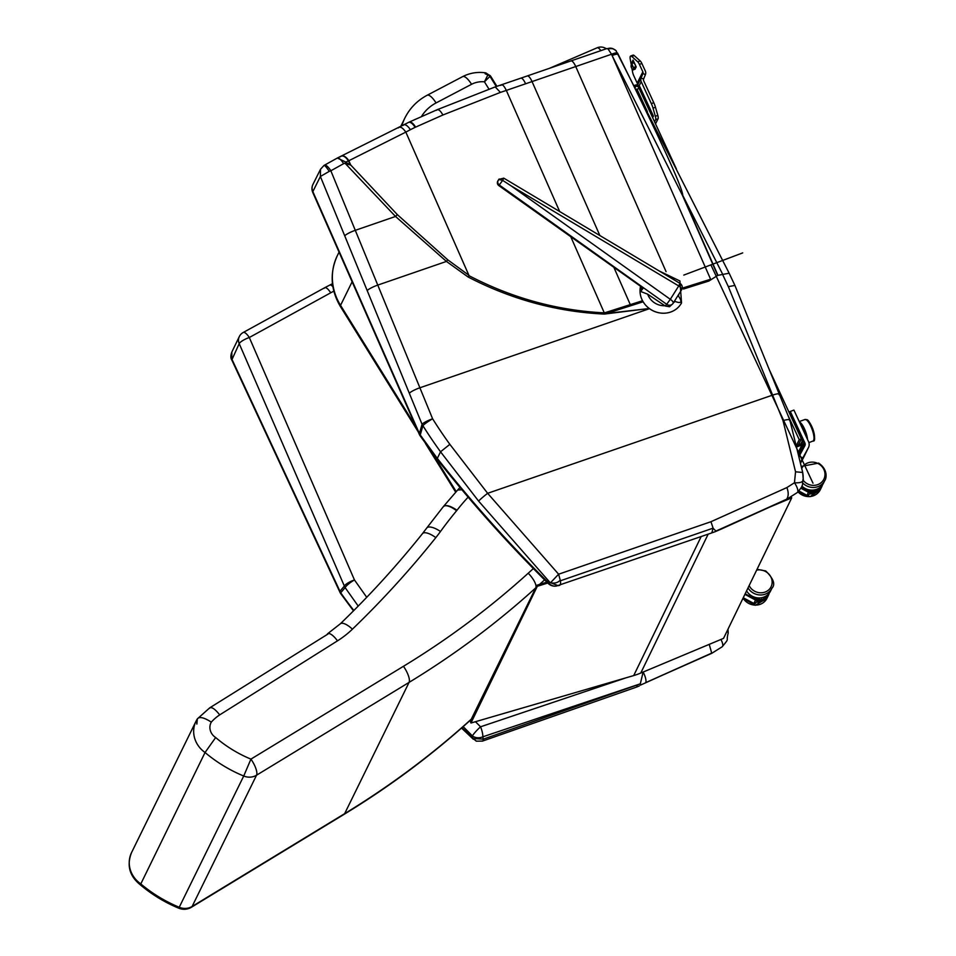 <?xml version="1.0" encoding="UTF-8"?>
<svg xmlns="http://www.w3.org/2000/svg" width="956" height="956" viewBox="0 0 956 956"><rect width="100%" height="100%" fill="white"/><g stroke="black" fill="none" stroke-linecap="round" stroke-linejoin="round"><path stroke-width="1.43" d="M350.326 165.041L346.658 162.747L345.654 163.882L350.673 164.946A9.19 2.342 156.2 0 0 350.326 165.041L348.474 160.835A9.19 2.342 156.2 0 1 348.82 160.739L348.785 160.68A9.393 4.995 -115.7 0 0 341.161 156.103A9.393 4.995 -115.7 0 0 341.113 156.127M340.205 156.868C342.439 154.884 345.188 156.21 348.474 160.835A134.593 27.7 -32.4 0 0 345.857 162.102L344.889 163.213A94.238 88.394 -141 0 1 345.654 163.882L395.521 216.462L446.44 261.43L447.707 259.781L397.361 214.646L350.673 164.946L348.82 160.739L405.822 132.107C402.607 127.554 400.074 126.18 398.222 127.961M346.658 162.747A92.397 86.757 39.9 0 0 345.857 162.102L337.372 158.039M408.523 122.428A9.393 3.8 64.2 0 1 408.582 122.392L337.169 158.122A9.19 2.976 61 0 1 343.634 163.667L344.889 163.213M405.846 132.143L468.894 275.292L447.707 259.781M329.234 171.375A9.19 1.362 -121.3 0 0 324.036 165.424L320.511 169.26L320.38 176.49L329.234 171.375A9.393 1.649 -22.5 0 1 330.848 170.777A9.19 2.976 -119 0 0 324.383 165.221A9.19 2.976 -119 0 0 324.168 165.388M324.036 165.424A9.19 1.362 -121.3 0 0 324 165.448L337.181 158.122M560.144 580.28C557.73 582.79 554.528 583.59 550.537 582.718L558.256 585.693L559.463 585.371A8.831 2.641 -109 0 0 559.63 585.335A8.831 2.641 -109 0 0 560.407 580.782L558.615 574.209L487.644 493.308L449.858 444.337A426.531 399.847 -140.8 0 1 432.614 418.788L377.763 285.091L446.44 261.43L468.177 277.049A14.161 0.837 -60.4 0 0 468.93 275.639L468.894 275.292M468.93 275.639L469.085 275.722C512.129 298.117 557.193 310.497 604.288 312.863L604.288 314.082L649.279 308.501L606.498 313.472L643.137 301.785M618.162 54.289A8.831 2.115 153.2 0 0 612.103 55.556L682.512 195.502A8.831 2.259 -23.8 0 1 682.775 195.418C682.429 187.531 660.895 140.496 618.162 54.289A157.334 31.775 60.2 0 0 617.528 52.998A8.831 2.115 153.2 0 0 611.529 54.241L710.619 279.248L708.934 281.016L717.705 275.4L722.593 274.444L728.353 286.657L734.913 285.438L789.823 419.983L802.717 472.563A8.831 2.163 169.8 0 0 802.682 472.455L803.183 478.669A8.831 3.095 1.9 0 1 803.195 478.837L803.124 475.718M642.54 300.734L630.291 304.629A14.089 4.159 72.3 0 1 630.733 305.741M604.323 312.923L623.778 306.709A14.089 4.159 72.3 0 1 624.22 307.82M500.789 85.419C502.151 83.901 503.991 85.574 506.322 90.414L559.666 211.527M570.863 236.945L604.288 312.863M802.729 472.754A8.831 2.163 169.8 0 0 802.729 472.599A8.831 2.163 169.8 0 0 802.729 472.587L802.729 472.587A8.831 2.031 170.3 0 0 802.682 472.455L802.371 472.156M803.183 478.669C803.853 481.764 800.937 483.139 794.46 482.756A8.831 2.916 57.5 0 1 797.268 492.567L786.155 499.641L720.585 529.373A8.831 2.665 -114.4 0 0 721.063 528.871L716.223 530.962A8.831 4.708 69.9 0 1 715.136 531.715L715.136 531.715A8.831 4.708 69.9 0 1 714.98 531.763M728.353 286.657L783 420.58L795.547 471.81L794.46 482.756L786.908 487.56C788.724 492.555 788.616 496.439 786.597 499.223L786.262 499.582M786.597 499.223L721.063 528.871M720.537 529.385A8.831 2.665 -114.4 0 0 720.585 529.373L714.837 531.823A8.831 4.708 69.9 0 1 714.502 531.918M716.223 530.962L715.913 531.082A8.831 4.708 69.9 0 1 714.837 531.823L711.862 532.851L713.045 528.178L560.407 580.782M749.635 515.917L715.913 531.082L713.045 528.178M556.619 585.992A9.393 8.485 -100.4 0 1 556.512 586.004L712.053 532.815M712.997 527.832L710.965 521.713L558.615 574.209L550.537 582.718M795.547 471.81L802.682 472.455M556.512 586.004A9.393 8.485 -100.4 0 1 556.512 586.016A9.393 8.485 -100.4 0 1 548.385 582.646A9.393 1.207 134.6 0 0 548.218 583.459A9.393 9.393 0 0 0 556.512 586.016M549.903 582.371L548.385 582.646C508.568 543.331 471.487 501.84 437.131 458.175L420.258 434.956A9.393 8.389 -163.9 0 1 419.409 433.546A9.393 2.402 156.2 0 0 419.314 434.347A9.393 9.393 0 0 0 420.138 435.828A9.393 1.876 -34.1 0 1 420.258 434.956L422.887 425.671A9.393 1.111 -32.1 0 1 432.614 418.788A9.393 1.637 157.7 0 0 422.062 424.297A9.393 8.377 15.9 0 0 422.887 425.671A435.828 408.427 38.9 0 0 440.537 451.794L478.621 501.123L549.903 582.371A25.788 18.391 -18.2 0 0 550.417 582.658M607.55 48.66L608.088 48.995A8.831 7.863 -46.3 0 1 615.903 50.56L612.736 48.613L607.55 48.66A8.831 8.078 -70.5 0 1 612.736 48.613A8.831 8.078 -70.5 0 1 613.071 48.732M729.165 273.249L615.903 50.56A8.831 7.863 -46.3 0 1 616.285 50.943M606.809 48.589L608.088 48.995L611.529 54.241L575.739 66.55L666.069 271.635M312.755 192.395A9.393 2.402 -23.8 0 1 312.851 191.594A9.393 8.7 -153.5 0 1 312.947 184.412L312.947 184.412A9.393 9.393 0 0 0 312.755 192.395L419.314 434.347M449.858 444.337L440.537 451.794L437 459.035L420.138 435.828M783 420.58C788.103 419.242 790.313 419.254 789.632 420.616M405.822 132.107L410.411 129.693C407.232 125.128 404.747 123.718 402.978 125.451M410.411 129.693A271.002 232.332 -158.2 0 1 415.095 127.363L442.903 114.995C440.226 110.251 438.063 108.697 436.426 110.334M442.903 114.995L500.418 92.397L495.196 86.912L437.155 109.713L409.096 122.141A9.393 3.8 64.2 0 1 415.609 127.112M495.196 86.912L520.781 78.177A9.393 2.832 71 0 1 525.597 83.793L532.05 81.571L599.854 235.523M734.889 285.402L729.153 273.225L722.593 274.444M490.846 76.683A4.696 1.004 148.2 0 0 490.81 76.468A4.696 1.004 148.2 0 0 489.986 76.384A4.696 4.051 -139.5 0 0 487.871 74.927L484.429 81.81L489.986 76.384L496.295 86.554M490.715 76.384A4.696 3.43 138.7 0 0 490.356 75.859L485.803 72.883C477.618 71.664 469.898 72.919 462.656 76.623A14.089 4.433 62.3 0 1 471.559 84.295A23.482 21.713 -153.9 0 1 484.429 81.81L489.102 89.338M496.941 86.339L490.81 76.468A4.696 4.696 0 0 0 490.356 75.847A4.696 3.43 138.7 0 0 487.871 74.927L485.122 73.743M324.622 287.768L243.23 332.473A9.393 2.988 61.2 0 1 249.313 337.504A9.393 2.414 156.6 0 0 239.215 343.634L231.794 359.97C230.551 358.153 230.575 355.513 231.842 352.035L231.806 359.002L257.702 414.629A9.393 3.155 155 0 0 257.714 415.657L231.794 359.97M640.759 684.95L640.317 683.815L643.137 672.068A8.831 2.653 65.9 0 1 645.742 682.62L711.766 653.318L722.186 646.77C730.181 636.947 725.64 642.79 728.197 633.063L728.197 633.063A8.831 3.107 -177.7 0 0 726.93 631.378M722.186 646.77A8.831 2.916 -122.2 0 0 720.943 639.456M711.766 653.318L709.233 644.356M711.563 653.163L645.742 682.62M674.398 669.833L640.424 685.129L640.317 683.815L482.828 736.813A9.393 7.72 169 0 1 472.431 735.941A9.393 1.231 -45.1 0 1 480.414 726.907A9.393 1.231 -45.1 0 1 480.533 726.799A9.393 2.605 71.4 0 1 482.828 736.813L483.282 739.155A8.831 2.306 70.7 0 1 482.565 741.067A8.831 2.306 70.7 0 1 482.541 741.079L476.447 741.163L473.208 738.51L483.282 739.155L639.982 683.994M639.277 685.954L636.648 687.041L637.198 685.189M476.064 741.02L473.292 738.641M461.975 727.683L472.826 737.972L472.431 735.941L463.17 726.632M333.823 291.162A273.607 253.113 26.1 0 0 330.752 292.775C327.645 288.246 325.482 286.74 324.239 288.246M257.702 414.629L326.414 562.212A9.393 3.155 155 0 0 326.426 563.239L339.954 592.29A9.393 3.155 -25 0 1 339.942 591.262L344.363 586.076A9.393 2.414 -23.4 0 1 354.461 579.945A9.393 1.888 146.2 0 0 345.152 587.629A9.393 8.891 -139.8 0 1 344.363 586.076L239.215 343.634A9.393 8.676 -154.2 0 1 239.287 336.62L231.842 352.035M358.213 606.08L345.152 587.629L340.695 592.768A9.393 2.677 144.8 0 0 340.79 593.736A9.393 2.677 144.8 0 0 340.814 593.76A9.393 9.393 0 0 1 339.954 592.29M326.414 562.212L339.942 591.262A9.393 8.903 40.7 0 0 340.695 592.768A435.828 394.792 15.7 0 0 353.863 610.49M632.012 68.904L632.609 72.154A4.696 1.338 -110.4 0 0 633.744 75.644L637.186 83.1A2.342 2.175 -153.3 0 1 637.246 84.785L637.174 84.953M654.573 121.806L655.613 119.727A4.696 1.338 -110.4 0 0 655.35 116.297L653.02 108.159A9.393 2.677 -110.4 0 0 651.335 103.607L641.213 81.666A5.067 4.696 -153.3 0 1 641.094 78.01L642.91 73.54A2.342 2.175 26.7 0 0 642.85 71.843L639.421 64.387A4.696 1.338 -110.4 0 0 637.783 61.877L631.725 56.44A6.25 1.792 -110.4 0 0 630.649 56.022A6.25 1.792 -110.4 0 0 630.267 59.332L631.283 64.865M631.402 67.577L632.502 65.402L633.625 68.258L632.705 70.075L631.402 67.577A3.884 3.597 26.7 0 1 631.318 64.781L631.988 63.108A1.159 1.076 -153.3 0 0 631.964 62.271L632.012 62.391M631.988 63.108L633.087 60.933A1.159 1.076 26.7 0 0 633.063 60.097L636.158 66.8L635.095 69.155M655.481 123.778A4.696 1.338 -110.4 0 0 655.673 123.551L658.063 118.819A4.696 1.338 -110.4 0 0 657.8 115.377L655.469 107.251A9.393 2.677 -110.4 0 0 653.773 102.698L643.663 80.758A2.342 2.175 -153.3 0 1 643.603 79.061L645.42 74.592A5.067 4.696 26.7 0 0 645.3 70.935L641.87 63.478A4.696 1.338 -110.4 0 0 640.233 60.969L634.163 55.532A6.25 1.792 -110.4 0 0 633.099 55.113L630.649 56.022M633.541 61.124L632.406 62.606L634.653 63.55M633.493 67.553L635.931 66.633L634.951 64.494A1.159 1.076 -153.3 0 1 634.844 63.956M632.502 65.402A3.884 3.597 -153.3 0 1 632.406 62.606L631.318 64.781M635.931 66.633L635.178 69.131L632.705 70.075M808.441 489.711L807.701 491.109M807.76 491.145L808.525 489.723M807.485 491.002L808.202 489.639L807.485 490.99M810.353 490.058L808.692 491.647L801.236 487.644M808.752 494.826A1.35 1.267 -154 0 1 806.972 495.328L799.061 491.085M806.972 495.328L808.453 492.28L800.937 488.253M809.756 493.583L810.246 491.778A1.35 1.267 -154 0 1 808.453 492.28M811.142 490.117L810.246 491.778M812.982 492.699L811.536 490.32M812.696 490.117L813.687 491.91M813.353 492.603L814.034 491.217L814.56 492.221A12.775 11.914 -154 0 1 811.895 492.914L811.716 491.814L810.664 491.922M816.03 491.527L817.033 489.484L817.846 490.297A12.775 11.914 -154 0 1 815.588 491.766L815.062 490.763L814.034 491.217M810.592 492.053L810.748 493.033A12.775 11.914 -154 0 1 810.055 493.045M820.093 487.369L820.296 487.476A12.775 11.914 -154 0 1 818.659 489.556L817.87 488.767M817.762 488.827L817.033 489.484M818.205 489.102L818.551 488.408M809.565 493.929A13.707 12.787 26 0 0 821.634 486.986A13.707 12.787 26 0 0 822.399 484.991M803.112 480.175A12.297 11.472 26 0 0 807.366 483.82A12.297 11.472 26 0 0 823.678 479.554A12.297 11.472 26 0 0 818.324 463.66A12.297 11.472 26 0 0 801.845 468.249M801.857 486.066A13.707 12.787 26 0 0 805.06 488.397A13.707 12.787 26 0 0 823.486 483.174L824.789 480.51C826.115 479.291 828.673 469.886 818.647 463.098L801.451 466.385M755.539 597.476L754.786 598.91M754.846 598.946L755.622 597.5M754.571 598.791L755.3 597.416L754.571 598.791M757.451 597.835L755.778 599.436L745.178 593.76M755.646 602.973A1.35 1.243 -153.7 0 1 753.878 603.451L743.242 597.751M753.878 603.451L755.539 600.069L744.891 594.357M756.734 601.587L757.319 599.591A1.35 1.243 -153.7 0 1 755.539 600.069M758.239 597.906L757.319 599.591M759.494 601.025L758.228 598.85M758.992 597.93L760.39 600.44M760.175 600.87L760.857 599.496L761.382 600.488A12.775 11.699 -153.7 0 1 758.741 601.157L758.55 600.081L757.499 600.177M762.84 599.83L763.832 597.823L764.645 598.623A12.775 11.699 -153.7 0 1 762.41 600.057L761.884 599.065L760.857 599.496M756.973 598.719L756.423 597.679M757.439 600.308L757.606 601.264A12.775 11.699 -153.7 0 1 756.901 601.276M766.64 595.636L767.071 595.863A12.775 11.699 -153.7 0 1 765.457 597.906L764.645 597.094L763.832 597.823M764.991 597.44L765.565 596.305M756.411 602.137A13.707 12.559 26.3 0 0 768.373 595.433A13.707 12.559 26.3 0 0 769.198 593.21M749.145 585.586A12.297 11.257 26.3 0 0 754.666 591.226A12.297 11.257 26.3 0 0 770.883 587.151A12.297 11.257 26.3 0 0 765.433 571.449A12.297 11.257 26.3 0 0 756.65 570.123M746.576 590.892A13.707 12.559 26.3 0 0 752.169 596.174A13.707 12.559 26.3 0 0 770.464 591.202L771.922 588.251C775.603 584.415 773.535 578.643 765.732 570.947L757.033 569.334M799.216 456.143L802.813 457.96L800.554 462.178M802.813 457.96L808.394 447.719A7.564 7.003 26.1 0 0 808.513 441.612L793.922 410.088L790.301 411.439L804.892 442.963A3.525 3.262 -153.9 0 1 804.833 445.807L799.264 456.06M800.088 454.53A3.525 3.262 26.1 0 0 799.79 453.359L799.3 452.308M803.518 457.637A7.564 7.003 -153.9 0 1 803.279 458.115L800.71 462.859M790.301 411.439L788.927 412.084L802.299 440.955A2.342 2.175 -153.9 0 1 801.14 443.799L796.683 445.46M634.808 86.769L635.728 86.434A2.342 2.175 -153.9 0 1 638.787 87.713L652.159 116.596L653.426 116.118L639.958 87.032A3.525 3.262 26.1 0 0 635.358 85.12L634.198 85.55M652.661 117.672L653.426 116.118M797.005 446.799L801.929 444.958A3.525 3.262 26.1 0 0 803.661 440.692L790.194 411.606M799.407 421.919A11.58 3.31 69.6 0 1 807.521 439.461M800.447 424.177L800.256 423.436A10.265 2.928 69.6 0 1 805.275 431.789L805.263 431.742M806.362 436.964A9.225 2.641 -110.4 0 0 805.239 432.554L805.526 432.494A10.265 2.928 69.6 0 1 806.888 438.099M804.988 431.849A9.225 2.641 -110.4 0 0 800.566 424.416M676.382 168.925L639.026 88.227L636.433 89.984M796.587 445.078L799.228 439.676L801.343 438.9L798.439 444.815M636.911 89.004L647.379 111.613M787.636 414.641L799.228 439.676M769.222 369.506L801.343 438.9M640.962 286.896A4.696 3.812 -15.7 0 1 641.189 287.457A4.696 3.812 -15.7 0 1 641.189 287.481A4.696 3.812 -15.7 0 1 641.213 289.059L643.221 288.162L498.829 185.619L502.665 180.361L498.853 179.549L498.219 180.469A3.525 3.238 38.5 0 0 499.319 185.046L666.691 304.307L670.311 299.312L510.994 185.787L678.724 285.94L679.967 283.37L503.764 178.151L502.665 180.361L510.994 185.787M641.058 287.123L641.118 288.33A4.696 3.561 -6.3 0 0 641.177 287.433A4.696 3.669 -12.1 0 1 641.129 288.772L641.129 289.178A22.299 20.566 -155.1 0 1 641.129 288.772L641.118 288.33A22.299 20.566 24.6 0 0 641.118 289.202A1.171 1.076 38.5 0 0 641.643 290.146L643.221 288.162L499.02 185.404A3.525 3.238 38.5 0 1 497.933 180.827L498.948 179.31A3.525 3.238 -141.5 0 1 499.128 179.047A3.525 3.238 -141.5 0 1 499.14 179.047A3.525 3.238 -141.5 0 1 499.175 178.999M500.012 183.839L498.972 185.368M677.876 295.703L678.437 296.025C682.56 302.084 681.437 303.877 675.056 301.403L674.53 301.056M673.167 303.195L681.497 289.967A4.696 1.852 -147.8 0 0 681.544 289.895A4.696 1.852 -147.8 0 0 678.724 285.94L670.311 299.312A4.696 1.852 32.2 0 1 673.132 303.267A4.696 1.852 32.2 0 1 673.084 303.339A4.696 4.314 38.5 0 1 672.833 303.697L672.833 303.697A4.696 4.696 0 0 0 673.132 303.267L676.406 298.069M665.316 306.028L669.511 306.745L672.833 303.697A4.696 4.314 38.5 0 1 666.691 304.307L665.316 306.028L647.69 294.185L640.03 291.233A22.299 20.494 28.4 0 0 657.13 312.337A22.299 20.494 28.4 0 0 681.544 302.909A22.299 20.494 28.4 0 0 681.544 302.921L679.919 280.968L659.377 271.074M640.484 286.561A22.299 20.494 28.4 0 0 654.107 311.286A22.299 20.494 28.4 0 0 680.911 303.996A22.299 20.494 28.4 0 0 681.544 302.933M547.788 583.029L537.308 586.291L536.89 585.239L546.88 582.132M524.748 610.275L470.543 721.971L470.95 723.023L633.72 675.569A75.13 69.418 25.9 0 0 640.759 673.048L723.537 638.369L791.711 497.873L791.198 496.857L789.262 497.67M769.831 507.039L791.711 497.873M470.95 723.023L537.308 586.291M533.352 568.557L528.202 573.23A916.876 848.187 -153.9 0 1 403.456 666.296L250.926 759.124L243.72 776.021A14.089 13.026 26.1 0 0 256.543 775.208A14.089 4.613 -121.3 0 0 250.926 759.124A122.26 113.095 -153.9 0 1 215.662 737.53A12.237 11.329 -153.9 0 1 211.288 722.127C204.13 717.514 199.493 716.414 197.402 718.828L209.723 707.834L327.836 634.115A9.811 5.031 110.7 0 1 327.932 634.115L327.203 634.246M457.625 490.058L461.879 489.723M443.321 506.644L457.661 490.022M443.202 506.835C445.448 504.457 450.049 505.593 457.004 510.229A237.124 219.354 -153.9 0 1 468.141 497.144M140.353 884.838L205.05 752.503A136.35 126.132 26.1 0 0 243.72 776.021L178.772 908.2A14.089 14.089 0 0 0 191.475 907.22A14.089 4.613 -121.3 0 0 192.12 906.467A14.089 13.026 -153.9 0 1 179.298 907.28A136.35 126.132 -153.9 0 1 140.628 883.774A26.326 24.354 -153.9 0 1 131.558 852.573C126.539 865.347 129.478 876.09 140.353 884.838C151.92 894.589 164.731 902.38 178.772 908.2M209.113 708.551C211.037 706.293 214.562 708.396 219.713 714.873L337.492 640.843A14.089 4.649 -122.2 0 0 327.633 633.72L340.276 623.838A14.089 5.067 -133.9 0 1 352.417 629.179A1093.509 1011.591 26.1 0 0 435.817 537.63A197.211 182.429 26.1 0 0 440.489 531.5A482.481 446.344 -153.9 0 1 456.598 510.731A14.089 13.026 26.1 0 0 457.004 510.229M215.662 737.53L205.05 752.503A26.326 24.354 26.1 0 1 195.98 721.314L131.558 852.573M196.816 723.752A16.587 0.92 80.9 0 0 196.852 724.086L197.306 719.127L196.816 723.764M812.994 483.198L710.905 264.872M742.728 252.886L683.791 275.089M397.361 214.646L395.521 216.462L355.285 230.324L330.848 170.777L343.634 163.667M468.177 277.049C511.472 299.455 556.846 311.799 604.288 314.082M409.335 393.298L422.062 424.297L419.409 433.546L312.851 191.594L320.38 176.49L409.335 393.298A9.393 1.637 -22.3 0 1 419.899 387.778L649.494 308.669M367.212 290.612A9.393 1.637 -22.3 0 1 377.763 285.091L355.285 230.324A9.393 1.637 -22.3 0 0 344.734 235.845M710.619 279.248L683.193 287.876M683.48 289.035L708.934 281.016M614.027 267.704L630.291 304.629L623.778 306.709M500.418 92.397A2025.513 517.686 156.2 0 0 506.322 90.414L525.597 83.793M532.05 81.571L575.739 66.55A9.393 2.832 71 0 0 570.923 60.933L527.234 75.954A9.393 2.832 71 0 1 532.05 81.571M717.956 275.304L682.775 195.418L722.736 274.396M682.512 195.502L717.705 275.4M478.621 501.123A9.393 0.717 141 0 1 487.644 493.308L772.615 395.103C777.634 393.49 779.773 393.358 779.032 394.72M786.908 487.56L710.965 521.713M408.857 122.296A9.393 3.8 64.2 0 1 409.096 122.141L408.582 122.392A9.393 3.8 64.2 0 1 415.095 127.363M570.875 60.945A9.393 2.832 71 0 1 570.923 60.933L606.785 48.601M520.733 78.201A9.393 2.832 71 0 1 520.781 78.177L527.234 75.954M456.191 491.575L431.515 451.83M416.051 426.926L340.551 305.346A14.089 2.999 148.2 0 0 340.432 306.565C330.597 289.823 329.569 272.854 337.325 255.658L339.069 252.121M352.131 281.781L340.551 305.346A56.344 52.126 -153.9 0 1 337.325 255.658M421.584 116.345A42.255 39.088 -153.9 0 1 436.055 102.937L471.559 84.295M462.656 76.623L427.141 95.265A14.089 4.433 62.3 0 1 436.055 102.937M427.141 95.265C417.258 100.535 409.849 108.112 404.89 117.994A56.344 52.126 26.1 0 0 401.879 125.774M330.752 292.775L249.313 337.504L354.461 579.945L366.734 597.309M475.455 721.708L480.533 726.799L625.547 677.983M642.946 672.128L643.687 671.817M324.705 287.72L329.76 285.091A9.393 2.928 63.1 0 1 329.772 285.091A9.393 2.928 63.1 0 1 332.867 286.621M281.602 465.954A9.393 3.155 155 0 0 281.614 466.982L257.714 415.657M281.614 466.994L326.426 563.239A9.393 3.155 155 0 0 326.45 563.275M329.772 285.091L330.31 284.816A9.393 2.928 63.1 0 1 332.724 285.701M606.271 48.78A9.393 9.393 0 0 0 597.106 47.8A9.393 2.796 66.7 0 1 600.846 50.644M637.186 83.1L642.85 71.843M631.964 62.271L633.063 60.097M637.556 85.036L641.094 78.01L643.603 79.061M637.246 84.785L642.91 73.54L645.42 74.592M631.725 56.44L634.163 55.532M637.783 61.877L640.233 60.969M639.421 64.387L641.87 63.478M639.098 85.873L641.213 81.666M651.335 103.607L653.773 102.698M653.02 108.159L655.469 107.251M655.35 116.297L657.8 115.377M655.613 119.727L658.063 118.819M633.625 68.258L636.075 67.35M632.729 70.039L635.178 69.131M812.301 491.802L813.341 491.348M798.129 491.958A13.707 12.787 26 0 0 820.332 489.639L821.634 486.986M802.705 482.959A13.707 12.787 26 0 0 824.789 480.51M759.004 600.32L760.032 599.878M743.063 598.133A13.707 12.559 26.3 0 0 755.407 605.112A13.707 12.559 26.3 0 0 766.915 598.384L768.373 595.433M748.022 587.916A13.707 12.559 26.3 0 0 760.367 594.979A13.707 12.559 26.3 0 0 771.922 588.251M808.394 447.719L803.279 458.115M804.892 442.963L799.79 453.359M638.429 88.442L638.787 87.713M635.19 87.522L635.728 86.434M802.299 440.955L800.841 443.919M801.929 444.958L798.332 452.296M813.926 439.354A10.325 2.952 -110.4 0 0 812.755 428.862A10.325 2.952 -110.4 0 0 806.78 420.162M812.97 441.051C815.253 441.636 815.169 437.525 812.755 428.706C807.175 416.852 807.199 420.353 804.952 419.505A11.496 3.286 69.6 0 1 812.026 429.136A11.496 3.286 69.6 0 1 812.97 441.051L808.895 442.616M641.01 291.341L641.643 290.146A1.171 1.076 -151.8 0 1 641.118 289.202L640.03 291.233M678.975 293.97A16.479 15.141 -151.6 0 1 678.437 296.025M675.056 301.403A16.479 15.141 -151.6 0 1 673.43 302.789M664.874 305.729A16.479 15.141 -151.6 0 1 647.69 294.185M666.941 275.591A16.479 15.141 -151.6 0 1 674.291 279.977M498.219 180.469L497.933 180.827A3.525 1.386 32.2 0 0 497.897 180.875L498.614 179.728A3.525 1.386 -147.8 0 0 498.59 179.788M498.996 179.238A3.525 3.238 38.5 0 0 498.841 179.405L498.841 179.405A3.525 3.238 38.5 0 0 498.65 179.68A3.525 1.386 -147.8 0 0 498.614 179.728A3.525 3.525 0 0 1 498.841 179.405L503.764 178.151M497.861 180.959A3.525 1.386 32.2 0 1 497.897 180.875A3.525 3.525 0 0 0 498.829 185.619M640.759 673.048L708.169 534.153M633.72 675.569L701.178 536.555M337.492 640.843A103.296 95.564 26.1 0 0 352.417 629.179M211.288 722.127A49.055 45.374 -153.9 0 1 219.713 714.873M456.598 510.731A14.089 5.222 -140.4 0 0 443.393 506.56L443.142 506.943M191.475 907.22L344.005 814.393A14.089 4.613 -121.3 0 0 344.65 813.652L192.12 906.467L256.543 775.208L409.072 682.393A930.965 861.225 26.1 0 0 535.73 587.892L471.308 719.151A930.965 861.225 -153.9 0 1 344.65 813.652L409.072 682.393A14.089 4.613 58.7 0 0 403.456 666.296M344.005 814.393C389.522 786.68 431.813 755.12 470.878 719.725A14.089 5.019 -132.2 0 0 471.308 719.151L472.384 718.183M528.202 573.23A14.089 5.019 47.8 0 1 535.73 587.892M539.578 584.403L544.585 579.862M197.402 718.828A26.326 24.354 26.1 0 0 195.98 721.314L197.534 718.601M435.817 537.63A14.089 5.246 -141.4 0 0 422.456 533.651C397.087 565.414 369.697 595.48 340.276 623.838M440.489 531.5A14.089 5.282 -144 0 0 426.735 528.023L422.456 533.651M803.124 475.634L802.729 472.599M803.195 478.837C801.319 486.293 804.976 483.485 797.268 492.579M320.511 169.26L312.947 184.412M437 459.035C471.332 502.689 508.413 544.167 548.218 583.459M455.665 492.137L425.456 443.488M418.202 431.813L340.432 306.565M400.803 126.347L404.89 117.994M727.994 629.179L728.197 633.015M636.636 687.053L482.565 741.067M243.23 332.473A9.393 9.393 0 0 0 239.287 336.62M473.399 739.299L461.533 728.066M353.493 610.848L340.79 593.736M332.473 283.729L330.346 284.792M597.106 47.8L549.461 68.318M809.84 493.427L808.441 495.208M809.792 493.535L811.644 490.129M798.009 492.053L810.055 496.666L820.332 489.639M756.841 601.384L755.383 603.308M756.77 601.527L758.729 597.93M742.979 598.301L755.264 605.291L766.915 598.384M808.513 447.48L803.41 457.876M803.649 443.417L798.642 453.646M804.952 419.505L799.24 421.548M641.189 287.481L640.807 286.788M678.27 295.093L681.544 289.895A4.696 4.696 0 0 0 679.967 283.37M460.003 487.476L457.637 490.034M470.878 719.725L472.216 718.518M443.393 506.56L426.735 528.023"/></g></svg>

